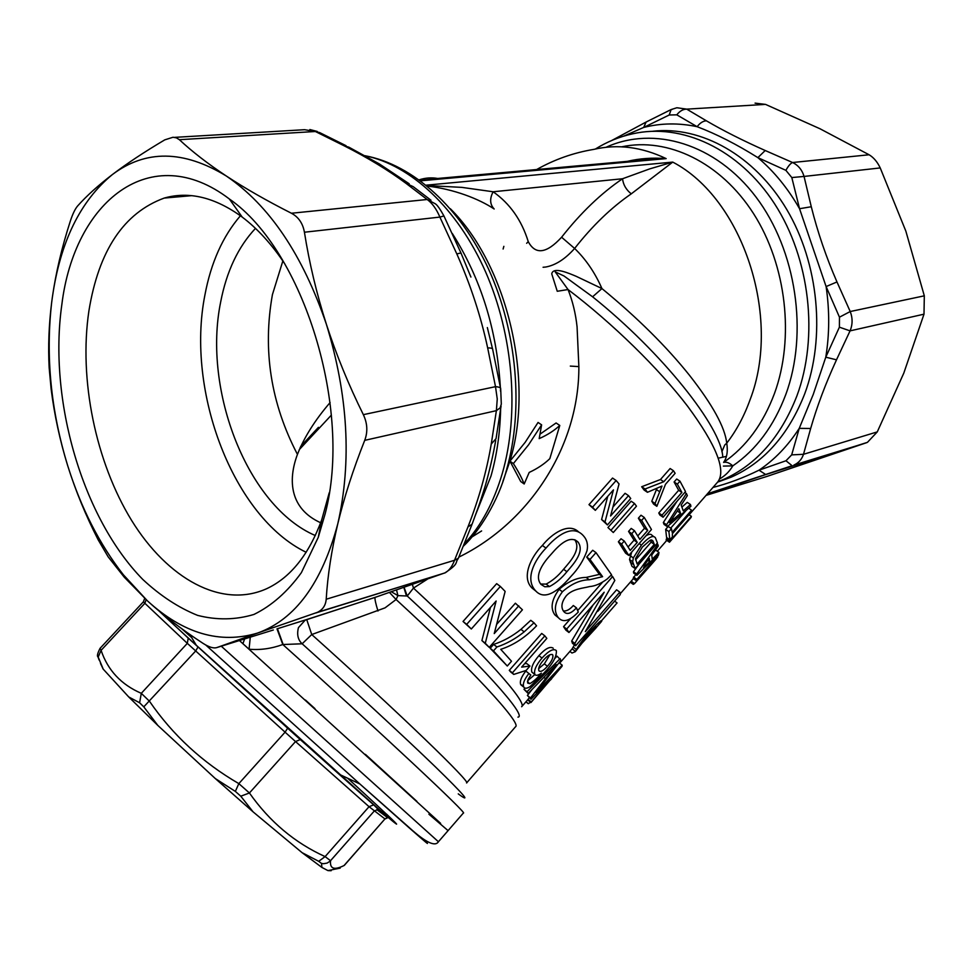 <?xml version="1.0" encoding="UTF-8"?>
<svg xmlns="http://www.w3.org/2000/svg" width="974" height="974" viewBox="0 0 974 974"><rect width="100%" height="100%" fill="white"/><g stroke="black" fill="none" stroke-linecap="round" stroke-linejoin="round"><path stroke-width="1.46" d="M305.885 744.562L300.272 739.57L295.524 741.555L285.078 732.168L238.837 783.62L249.429 792.982C269.628 821.691 294.854 842.9 325.109 856.596L330.551 860.736C329.711 868.82 334.216 870.415 344.053 865.533L384.949 818.927L369.049 806.691L325.109 856.596L318.705 861.308L321.53 863.427L323.563 863.707L327.081 863.098L330.076 861.223L374.174 811.123L378.143 809.309L373.712 804.865L369.049 806.691L295.524 741.555L249.429 792.982L240.785 796.196L253.094 811.866L302.062 852.652L321.895 867.432L327.946 870.598L331.172 870.707M340.182 868.102L327.946 870.598M321.53 863.427L321.895 867.432M318.705 861.308L302.062 852.652M159.359 611.295C201.728 651.022 338.063 774.038 379.239 809.686M379.361 809.796C412.246 838.431 393.046 819.804 347.694 778.263M191.501 637.276L182.211 629.034M100.529 663.55L103.22 669.138L128.714 696.934L157.837 725.435L215.278 778.53L253.094 811.866M240.785 796.196L235.343 791.399L215.278 778.53M199.22 648.014L198.039 646.955L195.652 651.009L143.787 706.856L139.611 702.765L141.303 693.33L149.485 701.256C172.715 735.066 202.507 762.52 238.837 783.62L235.343 791.399M386.532 814.13C401.945 828.716 399.705 827.376 379.787 810.1L196.346 645.312L189.76 634.403M143.787 706.856L157.837 725.435M139.611 702.765L128.714 696.934M146.124 599.655L144.87 603.283L143.385 601.81L100.018 648.38L101.089 650.34L98.204 657.024L102.988 668.834M98.435 658.144L99.141 660.068M98.143 657.401L97.802 655.21M440.625 823.347L239.434 640.551L242.916 643.68L244.62 638.932M543.078 267.266L545.683 267.034C555.533 265.257 565.176 259.072 574.623 248.455L561.596 237.23C580.723 212.868 601.043 193.363 622.544 178.753L649.646 168.904L672.754 162.098L631.274 193.838C611.295 207.572 592.411 225.773 574.623 248.455C585.898 259.352 595.004 272.72 601.944 288.56L592.594 296.802L564.043 276.007L555.192 271.856L568.037 289.534C572.615 301.027 575.634 313.458 577.071 326.826L578.86 366.601C579.25 445.922 529.795 522.344 458.839 557.128M689.117 514.796L717.716 482.008C726.446 470.552 716.438 445.325 687.668 406.304C658.874 368.598 612.609 323.307 568.037 289.534L557.262 291.275L551.734 273.84C553.22 266.206 569.473 273.56 576.048 276.251L601.944 288.56C637.361 317.694 666.545 346.598 689.482 375.294C712.615 404.782 725.021 427.403 726.738 443.17C728.041 451.206 726.994 457.61 723.609 462.394C746.145 446.822 763.117 423.8 774.537 393.326C794.662 338.112 786.505 265.293 753.62 213.732C720.711 162.134 667.531 136.981 621.741 146.818M721.88 451.753L724.741 444.996L726.738 443.17C736.417 430.618 744.209 416.093 750.126 399.584C781.927 317.317 742.785 198.574 672.754 162.098L426.113 185.182M526.654 243.305L528.249 241.625C521.626 220.185 509.913 203.566 493.136 191.768L622.544 178.753C623.238 184.768 626.148 189.796 631.274 193.838M627.366 161.355C639.626 158.445 652.556 157.532 666.167 158.616L420.5 180.823M723.365 466.096L732.801 465.864C729.66 471.246 725.423 475.519 720.09 478.672M319.143 428.268L318.437 427.343L300.649 446.469M663.075 517.231L659.861 515.051L658.777 512.981L678.671 490.287L674.093 481.984L676.699 479.013L679.962 481.168L685.513 491.59L663.075 517.231L661.991 515.173L681.897 492.442L677.356 484.139L674.093 481.984M647.442 492.296L644.094 490.032L641.683 486.732L660.457 479.525L670.124 468.531L673.46 470.734L675.14 473.315L665.486 484.297L656.853 506.322L655.052 503.473L661.979 486.063L647.442 492.296L645.056 489.009L663.781 481.728L660.457 479.525M656.853 506.322L653.603 504.118L651.789 501.257L656.963 488.266M631.176 581.198L634.524 583.609L654.065 561.304L636.497 580.821L633.149 578.41L635.742 574.538M654.394 551.406L655.672 550.127L658.96 552.416L658.838 553.597L636.899 575.366L636.692 574.027L657.864 544.466L658.278 546.049L651.74 555.058L652.239 559.149L658.96 552.416M636.899 575.366L633.66 573.053L633.477 571.738L639.236 563.861M637.775 535.919L644.52 528.225L638.36 518.217L641.002 515.222L644.252 517.45L651.472 529.515L628.778 555.411L621.607 544.064L624.261 541.045L630.227 550.407L637.24 542.408L631.797 533.679L634.439 530.66L639.857 539.413L647.722 530.44L641.61 520.457L638.36 518.217M628.778 555.411L625.612 553.171L618.38 541.788L621.035 538.768L624.261 541.045M628.12 546.938L634.05 540.168L628.559 531.427L631.213 528.419L634.439 530.66M613.291 532.522L607.946 527.543L631.152 501.208L634.5 503.497L636.472 506.188L613.291 532.522L607.946 527.543M613.157 506.797L625.077 493.294L628.51 495.632L630.726 498.505L607.423 524.949L605 521.93L613.45 489.885L595.333 510.352L592.569 507.15L616.152 480.523L619.05 483.956L610.564 515.976L628.51 495.632M607.423 524.949L601.591 519.544L607.764 496.302M595.333 510.352L588.99 504.642L612.536 478.064L616.152 480.523M559.648 663.172L572.128 648.867L574.441 644.873M559.076 662.722L562.181 665.145L562.095 666.228L530.952 702.546L527.628 699.868L529.235 697.859M527.969 699.332L531.256 701.974L557.883 670.599L531.013 699.283L527.384 695.436L531.987 689.568M543.882 677.393L545.513 678.683L556.3 664.597L528.152 693.476L523.963 689.263L525.083 688.155M555.022 658.266L557.079 656.172L560.951 660.262L537.965 689.994M523.379 685.793L520.725 684.539C519.544 681.483 521.248 676.979 525.814 671.037L530.818 675.043L528.054 679.499L527.677 683.078L529.771 683.651C533.448 681.654 537.331 678.16 541.41 673.168C538.135 675.42 535.98 675.883 534.945 674.556L534.909 674.471C533.606 670.745 535.968 665.279 541.994 658.059C548.825 650.669 553.597 648.185 556.337 650.62C556.86 656.415 552.794 663.83 544.125 672.864L530.014 686.633C527.031 688.508 525.023 688.728 523.963 687.291L523.781 686.999C522.466 684.15 524.17 679.645 528.882 673.472M527.628 680.753L534.896 674.507L531.828 672.036C530.733 667.981 533.095 662.515 538.902 655.648C545.379 648.526 550.164 646.054 553.244 648.234M532.693 672.778L531.828 672.036M496.91 624.078L515.38 603.21L522.429 609.785L489.24 647.369L485.283 643.242L496.131 601.019L471.319 628.997L466.68 624.358L500.344 586.458L505.141 591.401L494.232 633.587L518.777 605.816M489.24 647.369L481.911 640.563L490.458 607.423M471.319 628.997L463.04 621.473L496.667 583.657L500.344 586.458M507.296 666.021L490.19 648.294L493.623 644.398C503.205 641.282 512.312 636.278 520.944 629.362L530.769 620.316L533.995 622.788L524.17 631.858C515.538 638.798 506.456 643.838 496.91 646.992L493.465 650.9L507.296 666.021L511.496 661.236L500.746 649.329C513.602 645.178 525.546 637.337 536.564 625.795L533.995 622.788M510.644 671.95L509.28 670.356L541.702 633.441L544.831 635.852L546.828 638.384L521.638 667.117L529.941 666.07L526.13 670.429L513.748 674.422L510.644 671.95M524.755 663.55L526.849 663.635L529.941 666.07M536.114 591.315L531.999 588.016C520.98 577.144 531.232 556.483 542.372 545.452C551.734 533.764 568.731 521.954 578.787 532.108M558.504 617.82L554.876 614.886C550.115 608.251 551.54 599.728 559.149 589.331C568.122 581.429 577.107 577.472 586.117 577.436L599.424 574.38L586.713 557.067L592.703 550.261L595.991 552.623L611.538 574.745L607.301 578.909C600.958 583.609 595.029 586.178 589.526 586.579C583.548 588.235 572.444 588.673 566.101 595.991C561.621 601.969 560.756 607.046 563.508 611.209C566.466 615.044 570.776 613.924 576.45 607.861L578.288 612.049C569.376 621.302 562.619 623.043 558.041 617.285C553.39 610.613 554.851 602.102 562.4 591.754C571.361 583.864 580.334 579.871 589.319 579.774L586.117 577.436M563.301 610.917C566.405 611.404 569.741 609.614 573.309 605.511L576.45 607.861M597.756 611.38L616.603 589.806L619.793 592.131L620.316 594.566L575.634 645.786L574.83 643.424L604.184 592.241L568.962 632.503L566.673 629.046L612.622 576.547L614.825 580.431L585.325 631.627L619.793 592.131M575.634 645.786L572.456 643.351L571.689 641.014L593.081 604.927M568.962 632.503L565.857 630.129L563.569 626.672L570.727 618.49M577.667 610.576L602.516 582.208M639.163 543.565L641.403 545.136L633.319 557.919L632.698 561.742L635.145 568.548L631.956 566.284L629.533 559.49L631.724 552.051M645.945 535.822C649.086 533.886 651.168 533.776 652.166 535.493M681.946 507.052L687.254 502.377L690.481 504.532L690.919 506.285L667.287 526.617L666.545 524.73L686.414 493.501L687.34 495.632L681.179 505.116L683.273 510.863L690.481 504.532M667.287 526.617L664.085 524.426L663.343 522.539L676.857 501.488M665.668 529.369L668.213 526.459L671.439 528.663L668.882 531.585L665.668 529.369L666.581 537.514L669.881 539.791L668.882 531.585M670.696 528.152L686.086 510.534M666.399 538.865L669.71 541.154L669.479 542.226L666.131 539.913L667.202 537.94M427.306 579.25L413.463 588.089L412.416 584.497M426.539 185.523L461.81 187.373L493.136 191.768C489.532 198.72 489.873 204.455 494.171 208.996C478.916 198.806 453.787 189.09 427.196 186.058M536.662 169.537C554.523 159.444 573.576 152.735 593.811 149.387C617.577 143.848 641.683 146.928 666.167 158.616L641.647 160.065M438.227 178.412L420.025 180.482M606.047 147.293C653.724 125.488 715.525 143.446 755.946 196.979C796.403 250.367 808.542 333.023 785.75 394.628C773.843 426.101 756.189 449.854 732.801 465.864C729.416 462.833 726.361 461.676 723.609 462.394M318.693 428.743L317.853 427.963M300.065 447.784L318.145 428.329M678.671 490.287L681.897 492.442M658.777 512.981L661.991 515.173M677.356 484.139L679.962 481.168M641.683 486.732L645.056 489.009M651.789 501.257L655.052 503.473M663.781 481.728L673.46 470.734M657.194 556.775L655.149 560.099M658.339 554.109L658.436 555.35L640.015 576.474L657.645 557.079M633.563 577.022L636.874 579.396L658.704 554.364M636.497 580.821L636.874 579.396M630.288 582.208L633.295 584.376L634.524 583.609M656.817 543.736L657.864 544.466M633.477 571.738L636.692 574.027M644.52 528.225L647.722 530.44M628.559 531.427L631.797 533.679M634.05 540.168L637.24 542.408M618.38 541.788L621.607 544.064M641.61 520.457L644.252 517.45M611.282 529.88L634.5 503.497M588.99 504.642L592.569 507.15M601.591 519.544L605 521.93M569.9 651.436L571.981 653.03L575.281 651.716L589.1 634.159C594.895 627.889 597.366 625.576 596.514 627.256L601.64 621.339C602.492 618.855 598.231 622.605 588.832 632.564L587.833 631.809M573.162 647.089L576.45 649.609C577.911 646.383 582.038 640.697 588.832 632.564M575.281 651.716L576.45 649.609M614.606 601.116L617.078 602.93L601.518 620.767M530.599 702.266L528.249 703.691L525.936 701.816M551.394 678.829L559.003 669.881M550.2 680.229L551.528 678.939M562.181 665.145L536.211 692.611M523.963 689.263L527.044 691.723L560.208 658.594M528.152 693.476L527.044 691.723M527.384 695.436L530.526 697.956L545.513 678.683M531.013 699.283L530.526 697.956M538.902 655.648L541.994 658.059M531.877 672.121L534.945 674.556M527.433 681.788L529.771 683.651M520.895 684.832L523.963 687.291M463.04 621.473L466.68 624.358M481.911 640.563L485.283 643.242M520.944 629.362L524.17 631.858M493.623 644.398L496.91 646.992M490.19 648.294L493.465 650.9M509.28 670.356L512.397 672.839L544.831 635.852M513.748 674.422L512.397 672.839M545.988 548.094C555.825 536.443 571.933 524.024 582.708 535.018L583.609 536.004C587.078 539.925 588.211 544.819 587.018 550.712C583.621 560.233 578.252 568.816 570.898 576.486C560.513 588.539 545.452 602.151 535.396 590.573C524.669 578.739 534.677 559.746 545.988 548.094L542.372 545.452M531.999 588.016L535.396 590.573M559.149 589.331L562.4 591.754M554.876 614.886L558.041 617.285M586.713 557.067L589.988 559.429L595.991 552.623M599.424 574.38L602.602 576.681L589.988 559.429M589.319 579.774L602.602 576.681M611.002 575.366L612.622 576.547M563.569 626.672L566.673 629.046M571.689 641.014L574.83 643.424M630.154 555.667L633.319 557.919M629.533 559.49L632.698 561.742M641.403 545.136C648.343 537.356 652.982 534.872 655.356 537.697L657.438 543.017L635.145 568.548M684.783 492.43L686.414 493.501M663.343 522.539L666.545 524.73M688.691 508.245L691.564 510.169L672.194 532.364L671.439 528.663M691.564 510.169L691.686 511.594L672.352 533.74L672.389 536.905L669.881 539.791M688.971 514.698L691.382 516.317L691.09 517.438L669.479 542.226M669.71 541.154L691.382 516.317M570.314 366.09L578.86 366.601M472.061 536.881L481.619 530.94M517.924 717.132L517.924 717.132C527.896 716.669 480.681 663.684 407.242 596.015L413.463 588.089C482.191 651.521 527.969 702.863 521.638 706.734L527.701 699.782M419.161 179.837C425.285 177.84 431.445 177.378 437.618 178.449M643.704 565.955L649.281 558.419L649.695 561.681L643.461 567.793M596.125 627.804L582.002 643.169M543.614 659.995C547.765 655.259 550.821 653.578 552.782 654.954C553.439 657.657 551.661 661.443 547.425 666.277C543.529 670.696 540.704 672.218 538.975 670.867L538.89 670.709C538.062 668.164 539.633 664.597 543.614 659.995M551.369 553.999C559.015 545.063 569.766 534.616 577.862 541.885L578.142 542.189C584.583 551.369 574.526 563.057 566.892 571.714C561.669 578.239 555.862 583.195 549.47 586.579L544.783 586.774L540.984 584.388C533.679 575.597 543.796 562.083 551.369 553.999M650.242 540.193L652.848 540.838L654.321 544.356L637.13 564.031L635.486 558.686L642.329 547.084L650.242 540.193M673.606 516.597L678.854 508.659L680.546 513.249L669.503 522.746L673.606 516.597M391.39 591.79L397.94 595.613L407.242 596.015L404.1 587.395M502.949 481.229L509.889 461.177C534.641 381.224 507.466 265.232 450.365 208.753M559.782 425.455C554.218 430.63 547.339 435.013 539.182 438.629L541.617 424.859L538.062 422.448L525.181 442.318L509.95 461.165L520.725 481.533L524.182 483.993L529.199 472.427C537.344 468.64 544.21 464.062 549.811 458.681L559.782 425.455L556.093 422.972L540.071 434.124M396.552 590.013L397.94 595.613L396.089 599.509L385.059 607.849L311.741 634.537L306.725 619.537L375.039 597.439C374.686 598.986 375.672 603.515 377.973 611.015M623.75 136.117L643.668 127.448C660.969 123.041 678.793 122.797 697.128 126.693C716.56 134.083 736.807 144.395 757.869 157.63C774.087 171.412 787.99 188.445 799.544 208.716L826.11 286.563C829.653 310.584 829.544 334.131 825.782 357.19L813.253 394.409L799.24 428.353C787.942 445.836 774.525 459.777 759.014 470.186C743.406 477.857 728.053 483.603 712.98 487.438M647.832 560.379L649.695 561.681M552.782 654.954L552.014 654.358M549.908 654.698L544.332 663.854L547.425 666.277M544.332 663.854L538.61 668.688M578.142 542.189L574.709 539.718M574.818 539.864C581.137 549.19 571.202 560.513 563.569 569.266L566.892 571.714M549.47 586.579L546.134 584.096L540.692 584.035M563.569 569.266C558.333 575.804 552.514 580.748 546.134 584.096M653.286 541.654L650.888 539.998M650.376 540.144L651.131 542.141L654.321 544.356M651.131 542.141L635.559 559.953M677.307 510.997L680.546 513.249M673.886 518.996L672.596 518.119M406.487 596.003L403.857 587.48M509.95 461.165L513.371 463.575C518.107 470.929 521.711 477.735 524.182 483.993M541.617 424.859L528.639 444.716L513.371 463.575M458.255 793.871C471.988 804.061 464.379 795.064 435.402 766.867C405.927 738.389 354.146 690.505 302.147 643.79L311.741 634.537C398.634 712.396 472.073 783.352 466.57 782.962L515.575 726.714C521.881 723.439 470.637 667.762 396.089 599.509L389.478 592.46M706.053 495.389L766.526 476.566L866.263 442.805L793.859 465.085C798.607 462.942 801.821 459.338 803.501 454.298L810.66 428.487L799.24 428.353L791.679 454.882L803.501 454.298L877.27 431.896L903.799 373.115L923.997 314.176L850.059 330.868L836.508 359.808L825.782 357.19L839.393 327.179L839.466 317.183L826.11 286.563L836.97 281.949C826.159 257.099 817.6 232.031 811.281 206.744L799.544 208.716L791.813 177.56L785.896 170.353L757.869 157.63L765.211 150.52C742.809 140.536 723.195 130.638 706.394 120.813C703.106 120.971 700.014 122.931 697.128 126.693L676.784 114.835L669.235 114.993L643.668 127.448L646.139 122.018L670.66 109.782M707.465 493.769L792.118 465.706L785.969 460.763L791.679 454.882M785.969 460.763L759.014 470.186L765.759 474.569L706.722 494.609M445.568 572.639L376.256 596.989M877.27 431.896L867.444 442.342L766.112 474.484M124.307 577.241L108.187 556.885L98.167 539.815C85.736 515.49 75.582 490.774 67.693 465.669C59.913 440.504 54.398 414.973 51.135 389.076L49.175 367.88C48.03 346.756 48.87 324.866 51.695 302.22L52.377 297.192L51.695 302.22C45.51 356.18 50.843 410.651 67.693 465.669C80.939 507.844 99.482 544.198 123.333 574.745L124.307 577.241L147.451 600.873L123.333 574.745M377.121 596.697L305.179 620.158L298.446 627.633C296.717 634.524 297.947 639.918 302.147 643.79L282.813 644.52C271.429 648.66 260.18 650.218 249.076 649.22L250.281 637.179M422.619 838.651C432.213 847.757 427.537 843.971 408.593 827.316L359.832 783.936L409.409 827.73C425.492 842.364 435.171 847.039 438.422 841.755L463.368 813.022C469.091 815.153 380.895 732.46 282.813 644.52L276.993 628.863L306.725 619.537L277.444 628.717L283.154 644.52M257.574 633.063L216.861 647.564C213.586 648.611 208.923 647.162 202.848 643.242C181.736 629.447 163.267 615.324 147.451 600.873C183.343 633.611 220.051 644.338 257.574 633.063L317.378 612.342C322.735 609.797 325.669 605.438 326.205 599.241C327.654 575.403 331.537 550.213 337.82 523.671C322.017 583.024 295.268 619.488 257.574 633.063M839.466 317.183L850.217 311.534C852.749 318.084 852.7 324.537 850.059 330.868L839.393 327.179M836.97 281.949L850.217 311.534L924.314 295.828L905.857 231.155L880.228 167.93L804.049 176.44L811.281 206.744M785.896 170.353C788.283 165.994 790.511 163.376 792.568 162.512C798.303 165.3 802.126 169.939 804.049 176.44L791.813 177.56M765.211 150.52L792.568 162.512L869.1 154.769L819.998 128.763L765.515 104.388L686.719 109.137L706.394 120.813M669.235 114.993L671.11 109.563L676.857 107.749L686.719 109.137C683.103 109.137 679.791 111.036 676.784 114.835M671.11 109.563L672.097 109.465M924.314 295.828L923.997 314.176M867.444 442.342L866.263 442.805M869.1 154.769C873.629 157.471 877.343 161.867 880.228 167.93M755.069 103.134L765.515 104.388M305.446 700.038L314.967 708.646M365.396 754.375L416.896 801.383M448.077 830.639L428.913 814.215M273.329 629.995L216.861 647.564M315.722 612.999L444.874 572.931C448.965 570.837 452.167 566.612 454.517 560.281L467.958 526.922L472.073 524.195C476.018 513.31 479.05 506.115 485.405 485.332C489.739 469.955 493.185 454.931 495.742 440.26M424.457 580.261L425.114 580.029M409.202 183.782L379.397 163.961L348.887 147.184L343.895 145.674C367.502 157.605 388.2 170.158 405.963 183.319L413.207 186.655L430.983 200.23M470.917 277.054L461.189 253.52C461.506 252.838 460.057 252.997 456.843 253.983C470.527 284.725 480.803 316.039 487.67 347.925C491.273 347.876 492.954 348.448 492.722 349.629L500.551 388.188M501.062 406.182L496.046 438.641L491.261 444.01L496.387 410.651L364.714 440.358C353.185 469.407 344.224 497.178 337.82 523.671C351.894 461.664 348.095 395.225 326.4 324.33C302.683 254.75 269.311 205.307 226.297 176.002C183.623 149.984 145.65 149.509 112.375 174.565C80.343 200.888 60.339 241.759 52.377 297.192C55.859 272.805 61.788 247.603 70.177 221.573C72.612 214.097 75.108 208.862 77.701 205.879C86.516 195.981 98.07 185.535 112.375 174.565C126.827 163.571 144.298 151.993 164.789 139.854L173.031 137.249L176.464 137.87L179.374 139.696C192.146 151.627 207.791 163.729 226.297 176.002C244.924 188.262 266.632 200.681 291.421 213.245L427.172 199.5L405.963 183.319M726.397 456.38L718.288 458.17M61.825 304.692C74.365 201.387 150.824 139.051 229.353 198.976C303.803 250.464 352.734 409.348 325.194 513.651L318.279 537.319L301.38 572.651C287.452 591.875 271.636 605.804 253.934 614.448C235.586 619.975 216.8 620.28 197.588 615.373C178.522 607.691 160.247 595.711 142.776 579.433C82.668 518.144 48.213 400.387 61.825 304.692M249.076 649.22L242.916 643.68M471.806 524.901L458.34 558.272L454.517 560.281L326.205 599.241M346.05 145.698L319.703 132.61L315.357 131.502L343.895 145.674M174.565 137.371L304.582 129.7L315.357 131.502L179.374 139.696M461.019 253.118L443.925 215.948L439.883 217.092L456.843 253.983M443.803 215.704C440.078 209.033 437.265 205.064 435.354 203.81L427.172 199.5C432.237 203.164 436.474 209.033 439.883 217.092L304.424 232.226C309.33 263.187 316.647 293.88 326.4 324.33C336.298 354.792 348.619 384.9 363.351 414.656L495.51 386.666L487.67 347.925M501.306 404.125L500.161 407.838L496.387 410.651L497.251 398.999L495.51 386.666C499.224 386.946 500.953 387.774 500.709 389.137L501.306 404.125M284.834 263.917C271.795 244.328 257.586 228.707 242.185 217.056C215.084 197.332 189.09 191.014 164.216 198.075C123.832 212.88 98.739 250.488 88.914 310.864C78.675 379.446 95.671 461.859 131.6 520.408C167.54 578.678 221.609 609.188 266.876 588.613C290.666 577.412 308.953 554.462 321.749 519.763L329.212 492.807M304.424 232.226C302.841 223.35 298.507 217.019 291.421 213.245M364.714 440.358C367.904 431.908 367.442 423.337 363.351 414.656M240.432 215.753C222.803 236.28 210.968 262.688 204.917 294.988C185.644 391.962 233.638 517.267 306.177 552.282M255.48 228.379C238.18 246.836 226.577 271.369 220.672 301.964C202.397 390.915 248.139 506.821 315.332 535.542M330.101 402.554C315.089 419.977 304.205 437.253 297.447 454.395C287.671 480.462 289.948 508.854 320.677 522.758M379.836 810.21L376.828 809.638L387.433 817.527L384.949 818.927L344.297 865.411M388.249 817.466L385.034 818.976M287.586 728.077L285.005 725.74M201.642 650.157L197.941 646.797M374.004 805.048L339.597 774.452M303.048 741.957L300.674 739.838M385.814 813.704L387.652 815.396L385.838 814.727M181.59 628.595L191.683 637.593M385.12 814.788L384.17 815.092M198.039 646.955L188.213 638.116L187.325 643.351L144.87 603.283L101.089 650.34C107.797 670.295 121.202 684.625 141.303 693.33L187.325 643.351L285.078 732.168L287.647 728.199L284.907 725.715M359.832 783.936L205.757 645.007M438.422 841.755L221.268 646.2M722.745 456.818C721.6 427.489 662.296 352.625 592.594 296.802M503.12 249.015L503.85 246.337M561.596 237.23C546.524 253.617 535.396 255.078 528.249 241.625M717.948 481.74L723.341 479.549C756.323 464.841 780.844 436.961 796.902 395.907C818.842 336.882 810.137 258.707 774.549 203.749C738.949 148.718 681.508 122.578 632.479 133.852C619.281 136.774 606.912 141.839 595.382 149.034M656.452 489.581L659.739 491.797M572.128 648.867L575.488 651.436M630.288 562.156L633.453 564.409M717.692 482.045L731.17 477.163C764.115 462.492 788.623 434.721 804.707 393.861C825.721 337.528 818.878 263.637 786.724 209.422C754.521 155.195 700.976 125.756 652.799 131.234M810.66 428.487C816.955 406.572 825.575 383.671 836.508 359.808M364.994 155.743C410.504 164.825 457.561 208.375 485.551 271.77C513.42 335.202 519.544 413.524 502.389 473.108C493.806 502.292 481.168 525.826 464.476 543.687M706.649 494.695L710.07 493.514M452.313 233.504C480.839 278.479 496.837 329.602 500.319 386.873M500.441 389.661L500.502 391.134M500.624 409.628C500.003 433.381 496.789 455.54 490.969 476.103L475.178 515.77M491.261 444.01C486.598 471.538 478.831 499.175 467.958 526.922M282.85 260.971L272.416 294.647C262.517 350.214 270.857 403.467 297.447 454.395M339.269 774.318L196.31 645.275M144.7 598.316L143.385 601.81M188.213 638.116L178.011 628.559M300.272 739.57L287.647 728.199M100.018 648.392C97.388 653.591 96.779 656.476 98.204 657.036L103.22 669.138M339.22 774.281L359.893 783.985M620.182 593.799L633.429 578.617M657.292 551.26L666.8 540.363M438.312 178.412L641.549 160.077M717.984 481.692L731.17 477.163L717.619 482.118M528.419 703.678L526.009 701.73M523.781 686.999L520.713 684.552M653.615 536.491L652.166 535.481M481.57 530.976L472.049 536.905M647.649 568.706L656.573 558.467M577.85 541.873L575.342 540.071M652.848 540.838L651.63 539.986M364.921 155.706C413.353 164.752 460.434 207.632 488.887 269.786C517.097 332.097 523.756 409.348 506.663 469.419L506.663 469.431M506.383 470.418C498.347 501.22 478.879 531.853 463.514 546.024M611.83 140.451L645.616 122.298M458.133 558.759C454.688 563.045 459.509 563.325 444.862 572.943L317.39 612.329M492.515 348.789L487.341 327.568M309.854 129.542L317.22 131.441M321.749 519.763L318.279 537.319M242.185 217.056L229.353 198.976M164.216 198.075L191.72 195.652M331.379 415.094L299.249 449.671"/></g></svg>
